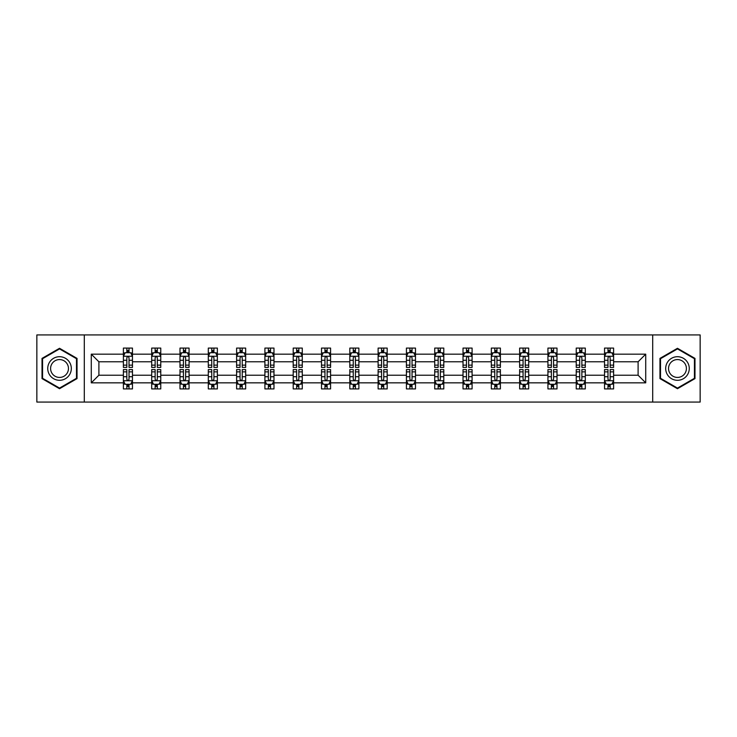 <?xml version="1.0" encoding="UTF-8"?>
<svg xmlns="http://www.w3.org/2000/svg" width="737" height="737" viewBox="0 0 737 737"><rect width="100%" height="100%" fill="white"/><g stroke="black" fill="none" stroke-linecap="round" stroke-linejoin="round"><path stroke-width="1.11" d="M652.706 334.939L36.85 334.939L36.85 402.061L700.15 402.061L700.15 334.939L652.706 334.939L652.706 402.061M613.608 382.835L613.608 375.216L638.104 375.216L645.723 382.835L613.608 382.835L613.608 388.915L610.162 388.915L610.162 384.281M84.294 402.061L84.294 334.939M604.533 382.835L585.307 382.835L585.307 375.216L604.533 375.216L604.533 388.915L613.608 388.915L613.608 384.069L611.903 384.069M585.307 382.835L585.307 388.915L581.861 388.915L581.861 384.281M576.233 382.835L557.006 382.835L557.006 375.216L576.233 375.216L576.233 388.915L585.307 388.915L585.307 384.069L583.603 384.069M557.006 382.835L557.006 388.915L553.561 388.915L553.561 384.281M547.932 382.835L528.696 382.835L528.696 375.216L547.932 375.216L547.932 388.915L557.006 388.915L557.006 384.069L555.302 384.069M528.696 382.835L528.696 388.915L525.251 388.915L525.251 384.281M519.631 382.835L500.395 382.835L500.395 375.216L519.631 375.216L519.631 388.915L528.696 388.915L528.696 384.069L526.992 384.069M500.395 382.835L500.395 388.915L496.95 388.915L496.95 384.281M491.33 382.835L472.095 382.835L472.095 375.216L491.33 375.216L491.33 388.915L500.395 388.915L500.395 384.069L498.691 384.069M472.095 382.835L472.095 388.915L468.649 388.915L468.649 384.281M463.02 382.835L443.794 382.835L443.794 375.216L463.02 375.216L463.02 388.915L472.095 388.915L472.095 384.069L470.39 384.069M443.794 382.835L443.794 388.915L440.348 388.915L440.348 384.281M434.719 382.835L415.493 382.835L415.493 375.216L434.719 375.216L434.719 388.915L443.794 388.915L443.794 384.069L442.089 384.069M415.493 382.835L415.493 388.915L412.038 388.915L412.038 384.281M406.419 382.835L387.183 382.835L387.183 375.216L406.419 375.216L406.419 388.915L415.493 388.915L415.493 384.069L413.789 384.069M387.183 382.835L387.183 388.915L383.737 388.915L383.737 384.281M378.118 382.835L358.882 382.835L358.882 375.216L378.118 375.216L378.118 388.915L387.183 388.915L387.183 384.069L385.479 384.069M358.882 382.835L358.882 388.915L355.437 388.915L355.437 384.281M349.817 382.835L330.581 382.835L330.581 375.216L349.817 375.216L349.817 388.915L358.882 388.915L358.882 384.069L357.178 384.069M330.581 382.835L330.581 388.915L327.136 388.915L327.136 384.281M321.507 382.835L302.281 382.835L302.281 375.216L321.507 375.216L321.507 388.915L330.581 388.915L330.581 384.069L328.877 384.069M302.281 382.835L302.281 388.915L298.835 388.915L298.835 384.281M293.206 382.835L273.98 382.835L273.98 375.216L293.206 375.216L293.206 388.915L302.281 388.915L302.281 384.069L300.576 384.069M273.98 382.835L273.98 388.915L270.525 388.915L270.525 384.281M264.905 382.835L245.67 382.835L245.67 375.216L264.905 375.216L264.905 388.915L273.98 388.915L273.98 384.069L272.266 384.069M245.67 382.835L245.67 388.915L242.224 388.915L242.224 384.281M236.605 382.835L217.369 382.835L217.369 375.216L236.605 375.216L236.605 388.915L245.67 388.915L245.67 384.069L243.965 384.069M217.369 382.835L217.369 388.915L213.923 388.915L213.923 384.281M208.304 382.835L189.068 382.835L189.068 375.216L208.304 375.216L208.304 388.915L217.369 388.915L217.369 384.069L215.665 384.069M189.068 382.835L189.068 388.915L185.623 388.915L185.623 384.281M179.994 382.835L160.767 382.835L160.767 375.216L179.994 375.216L179.994 388.915L189.068 388.915L189.068 384.069L187.364 384.069M160.767 382.835L160.767 388.915L157.322 388.915L157.322 384.281M151.693 382.835L132.467 382.835L132.467 375.216L151.693 375.216L151.693 388.915L160.767 388.915L160.767 384.069L159.063 384.069M132.467 382.835L132.467 388.915L129.012 388.915L129.012 384.281M123.392 382.835L91.277 382.835L91.277 354.165L123.392 354.165L123.392 361.784L98.896 361.784L98.896 375.216L123.392 375.216L123.392 388.915L132.467 388.915L132.467 384.069L130.753 384.069M125.097 352.931L123.392 352.931L123.392 348.085L123.392 354.165M126.838 352.719L126.838 348.085L123.392 348.085L132.467 348.085L132.467 354.165L151.693 354.165L151.693 348.085L160.767 348.085L160.767 354.165L179.994 354.165L179.994 348.085L189.068 348.085L189.068 354.165L208.304 354.165L208.304 348.085L217.369 348.085L217.369 354.165L236.605 354.165L236.605 348.085L245.67 348.085L245.67 354.165L264.905 354.165L264.905 348.085L273.98 348.085L273.98 354.165L293.206 354.165L293.206 348.085L302.281 348.085L302.281 354.165L321.507 354.165L321.507 348.085L330.581 348.085L330.581 354.165L349.817 354.165L349.817 348.085L358.882 348.085L358.882 354.165L378.118 354.165L378.118 348.085L387.183 348.085L387.183 354.165L406.419 354.165L406.419 348.085L415.493 348.085L415.493 354.165L434.719 354.165L434.719 348.085L443.794 348.085L443.794 354.165L463.02 354.165L463.02 348.085L472.095 348.085L472.095 354.165L491.33 354.165L491.33 348.085L500.395 348.085L500.395 354.165L519.631 354.165L519.631 348.085L528.696 348.085L528.696 354.165L547.932 354.165L547.932 348.085L557.006 348.085L557.006 354.165L576.233 354.165L576.233 348.085L585.307 348.085L585.307 354.165L604.533 354.165L604.533 348.085L613.608 348.085L613.608 354.165L645.723 354.165L645.723 382.835M604.533 354.165L604.533 361.784L585.307 361.784L585.307 354.165M576.233 354.165L576.233 361.784L557.006 361.784L557.006 354.165M547.932 354.165L547.932 361.784L528.696 361.784L528.696 354.165M519.631 354.165L519.631 361.784L500.395 361.784L500.395 354.165M491.33 354.165L491.33 361.784L472.095 361.784L472.095 354.165M463.02 354.165L463.02 361.784L443.794 361.784L443.794 354.165M434.719 354.165L434.719 361.784L415.493 361.784L415.493 354.165M406.419 354.165L406.419 361.784L387.183 361.784L387.183 354.165M378.118 354.165L378.118 361.784L358.882 361.784L358.882 354.165M349.817 354.165L349.817 361.784L330.581 361.784L330.581 354.165M321.507 354.165L321.507 361.784L302.281 361.784L302.281 354.165M293.206 354.165L293.206 361.784L273.98 361.784L273.98 354.165M264.905 354.165L264.905 361.784L245.67 361.784L245.67 354.165M236.605 354.165L236.605 361.784L217.369 361.784L217.369 354.165M208.304 354.165L208.304 361.784L189.068 361.784L189.068 354.165M179.994 354.165L179.994 361.784L160.767 361.784L160.767 354.165M151.693 354.165L151.693 361.784L132.467 361.784L132.467 354.165M91.277 354.165L98.896 361.784M638.104 375.216L638.104 361.784L613.608 361.784L613.608 354.165M607.988 352.627L610.162 352.627M579.678 352.627L581.861 352.627M551.377 352.627L553.561 352.627M523.077 352.627L525.251 352.627M494.776 352.627L496.95 352.627M466.475 352.627L468.649 352.627M438.165 352.627L440.348 352.627M409.864 352.627L412.038 352.627M381.563 352.627L383.737 352.627M353.263 352.627L355.437 352.627M324.962 352.627L327.136 352.627M296.652 352.627L298.835 352.627M268.351 352.627L270.525 352.627M240.05 352.627L242.224 352.627M211.749 352.627L213.923 352.627M183.439 352.627L185.623 352.627M155.138 352.627L157.322 352.627M126.838 352.627L129.012 352.627M126.838 384.373L129.012 384.373M155.138 384.373L157.322 384.373M183.439 384.373L185.623 384.373M211.749 384.373L213.923 384.373M240.05 384.373L242.224 384.373M268.351 384.373L270.525 384.373M296.652 384.373L298.835 384.373M324.962 384.373L327.136 384.373M353.263 384.373L355.437 384.373M381.563 384.373L383.737 384.373M409.864 384.373L412.038 384.373M438.165 384.373L440.348 384.373M466.475 384.373L468.649 384.373M494.776 384.373L496.95 384.373M523.077 384.373L525.251 384.373M551.377 384.373L553.561 384.373M579.678 384.373L581.861 384.373M607.988 384.373L610.162 384.373M98.896 375.216L91.277 382.835M645.723 354.165L638.104 361.784M77.035 358.394L59.531 348.288L42.018 358.394L42.018 378.606L59.531 388.712L77.035 378.606L77.035 358.394M659.965 358.394L659.965 378.606L677.469 388.712L694.982 378.606L694.982 358.394L677.469 348.288L659.965 358.394M129.012 350.443L126.838 350.443M123.392 365.137L123.392 367.413L126.838 367.413L126.838 365.137L123.392 365.137L123.392 361.784M132.467 361.784L132.467 367.413L129.012 367.413L129.012 357.703C128.293 356.303 127.565 356.303 126.838 357.703L126.838 365.137M130.753 352.931L132.467 352.931L132.467 348.085L129.012 348.085L129.012 352.719M132.467 356.349L130.652 352.719L125.207 352.719L123.392 356.349M126.838 386.557L129.012 386.557M132.467 371.863L132.467 369.587L129.012 369.587L129.012 371.863L132.467 371.863L132.467 375.216M123.392 375.216L123.392 369.587L126.838 369.587L126.838 379.297C127.565 380.697 128.284 380.697 129.012 379.297L129.012 371.863M125.097 384.069L123.392 384.069L123.392 388.915L126.838 388.915L126.838 384.281M123.392 380.651L125.207 384.281L130.652 384.281L132.467 380.651M157.322 350.443L155.138 350.443M153.397 352.931L151.693 352.931L151.693 348.085L155.138 348.085L155.138 352.719M151.693 365.137L151.693 367.413L155.138 367.413L155.138 365.137L151.693 365.137L151.693 361.784M160.767 361.784L160.767 367.413L157.322 367.413L157.322 357.703C156.594 356.303 155.866 356.303 155.138 357.703L155.138 365.137M159.063 352.931L160.767 352.931L160.767 348.085L157.322 348.085L157.322 352.719M160.767 356.349L158.952 352.719L153.508 352.719L151.693 356.349M185.623 350.443L183.439 350.443M181.698 352.931L179.994 352.931L179.994 348.085L183.439 348.085L183.439 352.719M179.994 365.137L179.994 367.413L183.439 367.413L183.439 365.137L179.994 365.137L179.994 361.784M189.068 361.784L189.068 367.413L185.623 367.413L185.623 357.703C184.895 356.303 184.167 356.303 183.439 357.703L183.439 365.137M187.364 352.931L189.068 352.931L189.068 348.085L185.623 348.085L185.623 352.719M189.068 356.349L187.253 352.719L181.809 352.719L179.994 356.349M155.138 386.557L157.322 386.557M160.767 371.863L160.767 369.587L157.322 369.587L157.322 371.863L160.767 371.863L160.767 375.216M151.693 375.216L151.693 369.587L155.138 369.587L155.138 379.297C155.866 380.697 156.594 380.697 157.322 379.297L157.322 371.863M153.397 384.069L151.693 384.069L151.693 388.915L155.138 388.915L155.138 384.281M151.693 380.651L153.508 384.281L158.952 384.281L160.767 380.651M183.439 386.557L185.623 386.557M189.068 371.863L189.068 369.587L185.623 369.587L185.623 371.863L189.068 371.863L189.068 375.216M179.994 375.216L179.994 369.587L183.439 369.587L183.439 379.297C184.167 380.697 184.895 380.697 185.623 379.297L185.623 371.863M181.698 384.069L179.994 384.069L179.994 388.915L183.439 388.915L183.439 384.281M179.994 380.651L181.809 384.281L187.253 384.281L189.068 380.651M49.315 362.604A11.792 11.792 0 0 0 53.635 378.717A11.792 11.792 0 0 0 69.739 374.396A11.792 11.792 0 0 0 65.427 358.283A11.792 11.792 0 0 0 49.315 362.604M51.793 364.032A8.927 8.927 0 0 0 55.063 376.229A8.927 8.927 0 0 0 67.26 372.968A8.927 8.927 0 0 0 63.99 360.771A8.927 8.927 0 0 0 51.793 364.032M76.491 358.707L76.491 378.293L59.531 388.086L42.562 378.293L42.562 358.707L59.531 348.914L76.491 358.707M667.261 362.604A11.792 11.792 0 0 0 671.573 378.717A11.792 11.792 0 0 0 687.685 374.396A11.792 11.792 0 0 0 683.365 358.283A11.792 11.792 0 0 0 667.261 362.604M669.74 364.032A8.927 8.927 0 0 0 673.01 376.229A8.927 8.927 0 0 0 685.207 372.968A8.927 8.927 0 0 0 681.937 360.771A8.927 8.927 0 0 0 669.74 364.032M694.438 358.707L694.438 378.293L677.469 388.086L660.509 378.293L660.509 358.707L677.469 348.914L694.438 358.707M213.923 350.443L211.749 350.443M210.008 352.931L208.304 352.931L208.304 348.085L211.749 348.085L211.749 352.719M208.304 365.137L208.304 367.413L211.749 367.413L211.749 365.137L208.304 365.137L208.304 361.784M217.369 361.784L217.369 367.413L213.923 367.413L213.923 357.703C213.196 356.303 212.477 356.303 211.749 357.703L211.749 365.137M215.665 352.931L217.369 352.931L217.369 348.085L213.923 348.085L213.923 352.719M217.369 356.349L215.554 352.719L210.109 352.719L208.304 356.349M211.749 386.557L213.923 386.557M217.369 371.863L217.369 369.587L213.923 369.587L213.923 371.863L217.369 371.863L217.369 375.216M208.304 375.216L208.304 369.587L211.749 369.587L211.749 379.297C212.468 380.697 213.196 380.697 213.923 379.297L213.923 371.863M210.008 384.069L208.304 384.069L208.304 388.915L211.749 388.915L211.749 384.281M208.304 380.651L210.109 384.281L215.554 384.281L217.369 380.651M242.224 350.443L240.05 350.443M238.309 352.931L236.605 352.931L236.605 348.085L240.05 348.085L240.05 352.719M236.605 365.137L236.605 367.413L240.05 367.413L240.05 365.137L236.605 365.137L236.605 361.784M245.67 361.784L245.67 367.413L242.224 367.413L242.224 357.703C241.506 356.303 240.778 356.303 240.05 357.703L240.05 365.137M243.965 352.931L245.67 352.931L245.67 348.085L242.224 348.085L242.224 352.719M245.67 356.349L243.855 352.719L238.42 352.719L236.605 356.349M240.05 386.557L242.224 386.557M245.67 371.863L245.67 369.587L242.224 369.587L242.224 371.863L245.67 371.863L245.67 375.216M236.605 375.216L236.605 369.587L240.05 369.587L240.05 379.297C240.778 380.697 241.496 380.697 242.224 379.297L242.224 371.863M238.309 384.069L236.605 384.069L236.605 388.915L240.05 388.915L240.05 384.281M236.605 380.651L238.42 384.281L243.855 384.281L245.67 380.651M270.525 350.443L268.351 350.443M266.61 352.931L264.905 352.931L264.905 348.085L268.351 348.085L268.351 352.719M264.905 365.137L264.905 367.413L268.351 367.413L268.351 365.137L264.905 365.137L264.905 361.784M273.98 361.784L273.98 367.413L270.525 367.413L270.525 357.703C269.806 356.303 269.079 356.303 268.351 357.703L268.351 365.137M272.266 352.931L273.98 352.931L273.98 348.085L270.525 348.085L270.525 352.719M273.98 356.349L272.165 352.719L266.72 352.719L264.905 356.349M268.351 386.557L270.525 386.557M273.98 371.863L273.98 369.587L270.525 369.587L270.525 371.863L273.98 371.863L273.98 375.216M264.905 375.216L264.905 369.587L268.351 369.587L268.351 379.297C269.079 380.697 269.806 380.697 270.525 379.297L270.525 371.863M266.61 384.069L264.905 384.069L264.905 388.915L268.351 388.915L268.351 384.281M264.905 380.651L266.72 384.281L272.165 384.281L273.98 380.651M298.835 350.443L296.652 350.443M294.911 352.931L293.206 352.931L293.206 348.085L296.652 348.085L296.652 352.719M293.206 365.137L293.206 367.413L296.652 367.413L296.652 365.137L293.206 365.137L293.206 361.784M302.281 361.784L302.281 367.413L298.835 367.413L298.835 357.703C298.107 356.303 297.38 356.303 296.652 357.703L296.652 365.137M300.576 352.931L302.281 352.931L302.281 348.085L298.835 348.085L298.835 352.719M302.281 356.349L300.466 352.719L295.021 352.719L293.206 356.349M296.652 386.557L298.835 386.557M302.281 371.863L302.281 369.587L298.835 369.587L298.835 371.863L302.281 371.863L302.281 375.216M293.206 375.216L293.206 369.587L296.652 369.587L296.652 379.297C297.38 380.697 298.107 380.697 298.835 379.297L298.835 371.863M294.911 384.069L293.206 384.069L293.206 388.915L296.652 388.915L296.652 384.281M293.206 380.651L295.021 384.281L300.466 384.281L302.281 380.651M327.136 350.443L324.962 350.443M323.211 352.931L321.507 352.931L321.507 348.085L324.962 348.085L324.962 352.719M321.507 365.137L321.507 367.413L324.962 367.413L324.962 365.137L321.507 365.137L321.507 361.784M330.581 361.784L330.581 367.413L327.136 367.413L327.136 357.703C326.408 356.303 325.68 356.303 324.962 357.703L324.962 365.137M328.877 352.931L330.581 352.931L330.581 348.085L327.136 348.085L327.136 352.719M330.581 356.349L328.766 352.719L323.322 352.719L321.507 356.349M324.962 386.557L327.136 386.557M330.581 371.863L330.581 369.587L327.136 369.587L327.136 371.863L330.581 371.863L330.581 375.216M321.507 375.216L321.507 369.587L324.962 369.587L324.962 379.297C325.68 380.697 326.408 380.697 327.136 379.297L327.136 371.863M323.211 384.069L321.507 384.069L321.507 388.915L324.962 388.915L324.962 384.281M321.507 380.651L323.322 384.281L328.766 384.281L330.581 380.651M355.437 350.443L353.263 350.443M351.521 352.931L349.817 352.931L349.817 348.085L353.263 348.085L353.263 352.719M349.817 365.137L349.817 367.413L353.263 367.413L353.263 365.137L349.817 365.137L349.817 361.784M358.882 361.784L358.882 367.413L355.437 367.413L355.437 357.703C354.709 356.303 353.99 356.303 353.263 357.703L353.263 365.137M357.178 352.931L358.882 352.931L358.882 348.085L355.437 348.085L355.437 352.719M358.882 356.349L357.067 352.719L351.623 352.719L349.817 356.349M353.263 386.557L355.437 386.557M358.882 371.863L358.882 369.587L355.437 369.587L355.437 371.863L358.882 371.863L358.882 375.216M349.817 375.216L349.817 369.587L353.263 369.587L353.263 379.297C353.981 380.697 354.709 380.697 355.437 379.297L355.437 371.863M351.521 384.069L349.817 384.069L349.817 388.915L353.263 388.915L353.263 384.281M349.817 380.651L351.623 384.281L357.067 384.281L358.882 380.651M383.737 350.443L381.563 350.443M379.822 352.931L378.118 352.931L378.118 348.085L381.563 348.085L381.563 352.719M378.118 365.137L378.118 367.413L381.563 367.413L381.563 365.137L378.118 365.137L378.118 361.784M387.183 361.784L387.183 367.413L383.737 367.413L383.737 357.703C383.019 356.303 382.291 356.303 381.563 357.703L381.563 365.137M385.479 352.931L387.183 352.931L387.183 348.085L383.737 348.085L383.737 352.719M387.183 356.349L385.377 352.719L379.933 352.719L378.118 356.349M381.563 386.557L383.737 386.557M387.183 371.863L387.183 369.587L383.737 369.587L383.737 371.863L387.183 371.863L387.183 375.216M378.118 375.216L378.118 369.587L381.563 369.587L381.563 379.297C382.291 380.697 383.01 380.697 383.737 379.297L383.737 371.863M379.822 384.069L378.118 384.069L378.118 388.915L381.563 388.915L381.563 384.281M378.118 380.651L379.933 384.281L385.377 384.281L387.183 380.651M412.038 350.443L409.864 350.443M408.123 352.931L406.419 352.931L406.419 348.085L409.864 348.085L409.864 352.719M406.419 365.137L406.419 367.413L409.864 367.413L409.864 365.137L406.419 365.137L406.419 361.784M415.493 361.784L415.493 367.413L412.038 367.413L412.038 357.703C411.32 356.303 410.592 356.303 409.864 357.703L409.864 365.137M413.789 352.931L415.493 352.931L415.493 348.085L412.038 348.085L412.038 352.719M415.493 356.349L413.678 352.719L408.234 352.719L406.419 356.349M409.864 386.557L412.038 386.557M415.493 371.863L415.493 369.587L412.038 369.587L412.038 371.863L415.493 371.863L415.493 375.216M406.419 375.216L406.419 369.587L409.864 369.587L409.864 379.297C410.592 380.697 411.32 380.697 412.038 379.297L412.038 371.863M408.123 384.069L406.419 384.069L406.419 388.915L409.864 388.915L409.864 384.281M406.419 380.651L408.234 384.281L413.678 384.281L415.493 380.651M440.348 350.443L438.165 350.443M436.424 352.931L434.719 352.931L434.719 348.085L438.165 348.085L438.165 352.719M434.719 365.137L434.719 367.413L438.165 367.413L438.165 365.137L434.719 365.137L434.719 361.784M443.794 361.784L443.794 367.413L440.348 367.413L440.348 357.703C439.62 356.303 438.893 356.303 438.165 357.703L438.165 365.137M442.089 352.931L443.794 352.931L443.794 348.085L440.348 348.085L440.348 352.719M443.794 356.349L441.979 352.719L436.534 352.719L434.719 356.349M438.165 386.557L440.348 386.557M443.794 371.863L443.794 369.587L440.348 369.587L440.348 371.863L443.794 371.863L443.794 375.216M434.719 375.216L434.719 369.587L438.165 369.587L438.165 379.297C438.893 380.697 439.62 380.697 440.348 379.297L440.348 371.863M436.424 384.069L434.719 384.069L434.719 388.915L438.165 388.915L438.165 384.281M434.719 380.651L436.534 384.281L441.979 384.281L443.794 380.651M468.649 350.443L466.475 350.443M464.734 352.931L463.02 352.931L463.02 348.085L466.475 348.085L466.475 352.719M463.02 365.137L463.02 367.413L466.475 367.413L466.475 365.137L463.02 365.137L463.02 361.784M472.095 361.784L472.095 367.413L468.649 367.413L468.649 357.703C467.921 356.303 467.194 356.303 466.475 357.703L466.475 365.137M470.39 352.931L472.095 352.931L472.095 348.085L468.649 348.085L468.649 352.719M472.095 356.349L470.28 352.719L464.835 352.719L463.02 356.349M466.475 386.557L468.649 386.557M472.095 371.863L472.095 369.587L468.649 369.587L468.649 371.863L472.095 371.863L472.095 375.216M463.02 375.216L463.02 369.587L466.475 369.587L466.475 379.297C467.194 380.697 467.921 380.697 468.649 379.297L468.649 371.863M464.734 384.069L463.02 384.069L463.02 388.915L466.475 388.915L466.475 384.281M463.02 380.651L464.835 384.281L470.28 384.281L472.095 380.651M496.95 350.443L494.776 350.443M493.035 352.931L491.33 352.931L491.33 348.085L494.776 348.085L494.776 352.719M491.33 365.137L491.33 367.413L494.776 367.413L494.776 365.137L491.33 365.137L491.33 361.784M500.395 361.784L500.395 367.413L496.95 367.413L496.95 357.703C496.222 356.303 495.504 356.303 494.776 357.703L494.776 365.137M498.691 352.931L500.395 352.931L500.395 348.085L496.95 348.085L496.95 352.719M500.395 356.349L498.581 352.719L493.145 352.719L491.33 356.349M494.776 386.557L496.95 386.557M500.395 371.863L500.395 369.587L496.95 369.587L496.95 371.863L500.395 371.863L500.395 375.216M491.33 375.216L491.33 369.587L494.776 369.587L494.776 379.297C495.494 380.697 496.222 380.697 496.95 379.297L496.95 371.863M493.035 384.069L491.33 384.069L491.33 388.915L494.776 388.915L494.776 384.281M491.33 380.651L493.145 384.281L498.581 384.281L500.395 380.651M525.251 350.443L523.077 350.443M521.335 352.931L519.631 352.931L519.631 348.085L523.077 348.085L523.077 352.719M519.631 365.137L519.631 367.413L523.077 367.413L523.077 365.137L519.631 365.137L519.631 361.784M528.696 361.784L528.696 367.413L525.251 367.413L525.251 357.703C524.532 356.303 523.804 356.303 523.077 357.703L523.077 365.137M526.992 352.931L528.696 352.931L528.696 348.085L525.251 348.085L525.251 352.719M528.696 356.349L526.891 352.719L521.446 352.719L519.631 356.349M523.077 386.557L525.251 386.557M528.696 371.863L528.696 369.587L525.251 369.587L525.251 371.863L528.696 371.863L528.696 375.216M519.631 375.216L519.631 369.587L523.077 369.587L523.077 379.297C523.804 380.697 524.523 380.697 525.251 379.297L525.251 371.863M521.335 384.069L519.631 384.069L519.631 388.915L523.077 388.915L523.077 384.281M519.631 380.651L521.446 384.281L526.891 384.281L528.696 380.651M553.561 350.443L551.377 350.443M549.636 352.931L547.932 352.931L547.932 348.085L551.377 348.085L551.377 352.719M547.932 365.137L547.932 367.413L551.377 367.413L551.377 365.137L547.932 365.137L547.932 361.784M557.006 361.784L557.006 367.413L553.561 367.413L553.561 357.703C552.833 356.303 552.105 356.303 551.377 357.703L551.377 365.137M555.302 352.931L557.006 352.931L557.006 348.085L553.561 348.085L553.561 352.719M557.006 356.349L555.191 352.719L549.747 352.719L547.932 356.349M551.377 386.557L553.561 386.557M557.006 371.863L557.006 369.587L553.561 369.587L553.561 371.863L557.006 371.863L557.006 375.216M547.932 375.216L547.932 369.587L551.377 369.587L551.377 379.297C552.105 380.697 552.833 380.697 553.561 379.297L553.561 371.863M549.636 384.069L547.932 384.069L547.932 388.915L551.377 388.915L551.377 384.281M547.932 380.651L549.747 384.281L555.191 384.281L557.006 380.651M581.861 350.443L579.678 350.443M577.937 352.931L576.233 352.931L576.233 348.085L579.678 348.085L579.678 352.719M576.233 365.137L576.233 367.413L579.678 367.413L579.678 365.137L576.233 365.137L576.233 361.784M585.307 361.784L585.307 367.413L581.861 367.413L581.861 357.703C581.134 356.303 580.406 356.303 579.678 357.703L579.678 365.137M583.603 352.931L585.307 352.931L585.307 348.085L581.861 348.085L581.861 352.719M585.307 356.349L583.492 352.719L578.048 352.719L576.233 356.349M579.678 386.557L581.861 386.557M585.307 371.863L585.307 369.587L581.861 369.587L581.861 371.863L585.307 371.863L585.307 375.216M576.233 375.216L576.233 369.587L579.678 369.587L579.678 379.297C580.406 380.697 581.134 380.697 581.861 379.297L581.861 371.863M577.937 384.069L576.233 384.069L576.233 388.915L579.678 388.915L579.678 384.281M576.233 380.651L578.048 384.281L583.492 384.281L585.307 380.651M610.162 350.443L607.988 350.443M606.247 352.931L604.533 352.931L604.533 348.085L607.988 348.085L607.988 352.719M604.533 365.137L604.533 367.413L607.988 367.413L607.988 365.137L604.533 365.137L604.533 361.784M613.608 361.784L613.608 367.413L610.162 367.413L610.162 357.703C609.435 356.303 608.716 356.303 607.988 357.703L607.988 365.137M611.903 352.931L613.608 352.931L613.608 348.085L610.162 348.085L610.162 352.719M613.608 356.349L611.793 352.719L606.348 352.719L604.533 356.349M607.988 386.557L610.162 386.557M613.608 371.863L613.608 369.587L610.162 369.587L610.162 371.863L613.608 371.863L613.608 375.216M604.533 375.216L604.533 369.587L607.988 369.587L607.988 379.297C608.707 380.697 609.435 380.697 610.162 379.297L610.162 371.863M606.247 384.069L604.533 384.069L604.533 388.915L607.988 388.915L607.988 384.281M604.533 380.651L606.348 384.281L611.793 384.281L613.608 380.651M132.42 356.257L123.438 356.257M132.467 365.137L129.012 365.137M126.838 360.273L123.392 360.273M132.467 360.273L129.012 360.273M129.012 351.604L126.838 351.604M123.438 380.743L132.42 380.743M123.392 371.863L126.838 371.863M129.012 376.727L132.467 376.727M123.392 376.727L126.838 376.727M126.838 385.396L129.012 385.396M160.721 356.257L151.739 356.257M160.767 365.137L157.322 365.137M155.138 360.273L151.693 360.273M160.767 360.273L157.322 360.273M157.322 351.604L155.138 351.604M189.022 356.257L180.04 356.257M189.068 365.137L185.623 365.137M183.439 360.273L179.994 360.273M189.068 360.273L185.623 360.273M185.623 351.604L183.439 351.604M151.739 380.743L160.721 380.743M151.693 371.863L155.138 371.863M157.322 376.727L160.767 376.727M151.693 376.727L155.138 376.727M155.138 385.396L157.322 385.396M180.04 380.743L189.022 380.743M179.994 371.863L183.439 371.863M185.623 376.727L189.068 376.727M179.994 376.727L183.439 376.727M183.439 385.396L185.623 385.396M217.323 356.257L208.341 356.257M217.369 365.137L213.923 365.137M211.749 360.273L208.304 360.273M217.369 360.273L213.923 360.273M213.923 351.604L211.749 351.604M208.341 380.743L217.323 380.743M208.304 371.863L211.749 371.863M213.923 376.727L217.369 376.727M208.304 376.727L211.749 376.727M211.749 385.396L213.923 385.396M245.624 356.257L236.651 356.257M245.67 365.137L242.224 365.137M240.05 360.273L236.605 360.273M245.67 360.273L242.224 360.273M242.224 351.604L240.05 351.604M236.651 380.743L245.624 380.743M236.605 371.863L240.05 371.863M242.224 376.727L245.67 376.727M236.605 376.727L240.05 376.727M240.05 385.396L242.224 385.396M273.934 356.257L264.952 356.257M273.98 365.137L270.525 365.137M268.351 360.273L264.905 360.273M273.98 360.273L270.525 360.273M270.525 351.604L268.351 351.604M264.952 380.743L273.934 380.743M264.905 371.863L268.351 371.863M270.525 376.727L273.98 376.727M264.905 376.727L268.351 376.727M268.351 385.396L270.525 385.396M302.234 356.257L293.252 356.257M302.281 365.137L298.835 365.137M296.652 360.273L293.206 360.273M302.281 360.273L298.835 360.273M298.835 351.604L296.652 351.604M293.252 380.743L302.234 380.743M293.206 371.863L296.652 371.863M298.835 376.727L302.281 376.727M293.206 376.727L296.652 376.727M296.652 385.396L298.835 385.396M330.535 356.257L321.553 356.257M330.581 365.137L327.136 365.137M324.962 360.273L321.507 360.273M330.581 360.273L327.136 360.273M327.136 351.604L324.962 351.604M321.553 380.743L330.535 380.743M321.507 371.863L324.962 371.863M327.136 376.727L330.581 376.727M321.507 376.727L324.962 376.727M324.962 385.396L327.136 385.396M358.836 356.257L349.854 356.257M358.882 365.137L355.437 365.137M353.263 360.273L349.817 360.273M358.882 360.273L355.437 360.273M355.437 351.604L353.263 351.604M349.854 380.743L358.836 380.743M349.817 371.863L353.263 371.863M355.437 376.727L358.882 376.727M349.817 376.727L353.263 376.727M353.263 385.396L355.437 385.396M387.146 356.257L378.164 356.257M387.183 365.137L383.737 365.137M381.563 360.273L378.118 360.273M387.183 360.273L383.737 360.273M383.737 351.604L381.563 351.604M378.164 380.743L387.146 380.743M378.118 371.863L381.563 371.863M383.737 376.727L387.183 376.727M378.118 376.727L381.563 376.727M381.563 385.396L383.737 385.396M415.447 356.257L406.465 356.257M415.493 365.137L412.038 365.137M409.864 360.273L406.419 360.273M415.493 360.273L412.038 360.273M412.038 351.604L409.864 351.604M406.465 380.743L415.447 380.743M406.419 371.863L409.864 371.863M412.038 376.727L415.493 376.727M406.419 376.727L409.864 376.727M409.864 385.396L412.038 385.396M443.748 356.257L434.766 356.257M443.794 365.137L440.348 365.137M438.165 360.273L434.719 360.273M443.794 360.273L440.348 360.273M440.348 351.604L438.165 351.604M434.766 380.743L443.748 380.743M434.719 371.863L438.165 371.863M440.348 376.727L443.794 376.727M434.719 376.727L438.165 376.727M438.165 385.396L440.348 385.396M472.048 356.257L463.066 356.257M472.095 365.137L468.649 365.137M466.475 360.273L463.02 360.273M472.095 360.273L468.649 360.273M468.649 351.604L466.475 351.604M463.066 380.743L472.048 380.743M463.02 371.863L466.475 371.863M468.649 376.727L472.095 376.727M463.02 376.727L466.475 376.727M466.475 385.396L468.649 385.396M500.349 356.257L491.376 356.257M500.395 365.137L496.95 365.137M494.776 360.273L491.33 360.273M500.395 360.273L496.95 360.273M496.95 351.604L494.776 351.604M491.376 380.743L500.349 380.743M491.33 371.863L494.776 371.863M496.95 376.727L500.395 376.727M491.33 376.727L494.776 376.727M494.776 385.396L496.95 385.396M528.659 356.257L519.677 356.257M528.696 365.137L525.251 365.137M523.077 360.273L519.631 360.273M528.696 360.273L525.251 360.273M525.251 351.604L523.077 351.604M519.677 380.743L528.659 380.743M519.631 371.863L523.077 371.863M525.251 376.727L528.696 376.727M519.631 376.727L523.077 376.727M523.077 385.396L525.251 385.396M556.96 356.257L547.978 356.257M557.006 365.137L553.561 365.137M551.377 360.273L547.932 360.273M557.006 360.273L553.561 360.273M553.561 351.604L551.377 351.604M547.978 380.743L556.96 380.743M547.932 371.863L551.377 371.863M553.561 376.727L557.006 376.727M547.932 376.727L551.377 376.727M551.377 385.396L553.561 385.396M585.261 356.257L576.279 356.257M585.307 365.137L581.861 365.137M579.678 360.273L576.233 360.273M585.307 360.273L581.861 360.273M581.861 351.604L579.678 351.604M576.279 380.743L585.261 380.743M576.233 371.863L579.678 371.863M581.861 376.727L585.307 376.727M576.233 376.727L579.678 376.727M579.678 385.396L581.861 385.396M613.562 356.257L604.58 356.257M613.608 365.137L610.162 365.137M607.988 360.273L604.533 360.273M613.608 360.273L610.162 360.273M610.162 351.604L607.988 351.604M604.58 380.743L613.562 380.743M604.533 371.863L607.988 371.863M610.162 376.727L613.608 376.727M604.533 376.727L607.988 376.727M607.988 385.396L610.162 385.396"/></g></svg>
